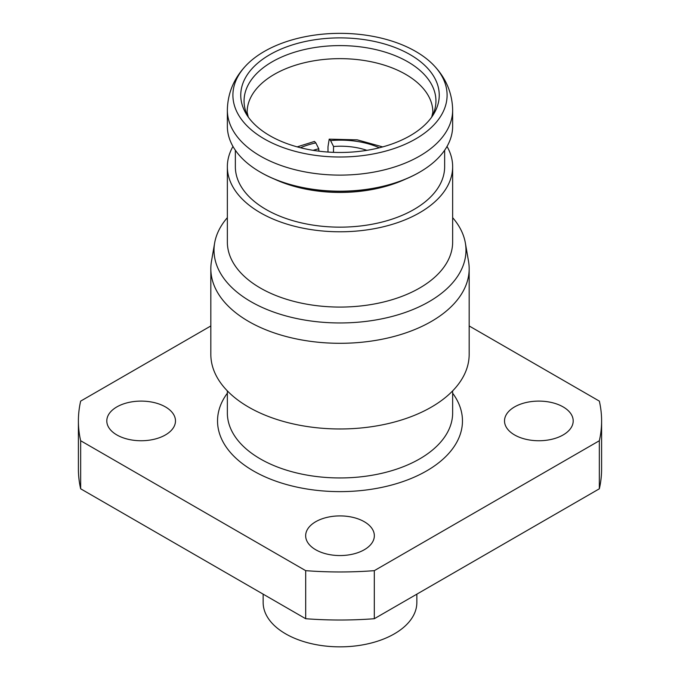 <?xml version="1.0" encoding="UTF-8"?>
<svg xmlns="http://www.w3.org/2000/svg" width="680" height="680" viewBox="0 0 680 680"><rect width="100%" height="100%" fill="white"/><g stroke="black" fill="none" stroke-linecap="round" stroke-linejoin="round"><path stroke-width="1.02" d="M419.424 172.278A112.005 64.659 180 0 1 419.195 172.414A112.005 64.659 180 0 1 260.805 172.414L260.338 172.142A112.65 65.042 0 0 0 419.662 172.142A112.65 65.042 0 0 0 452.65 126.157L452.65 110.075C452.31 93.287 446.173 78.531 434.231 65.798A107.091 61.829 0 0 0 415.726 51.459A107.091 61.829 0 0 0 245.769 65.798A107.091 61.829 0 0 0 264.274 138.898A107.091 61.829 0 0 0 403.979 144.763A107.091 61.829 0 0 0 434.231 65.798M315.724 549.755A34.34 19.822 180 0 1 305.66 535.729A34.34 19.822 180 0 1 326.859 517.42A34.34 19.822 180 0 1 364.276 521.713A34.34 19.822 180 0 1 374.34 535.729A34.34 19.822 180 0 1 353.141 554.047A34.34 19.822 180 0 1 315.724 549.755M116.867 434.945A34.34 19.822 180 0 1 106.803 420.92A34.34 19.822 180 0 1 128.001 402.611A34.34 19.822 180 0 1 165.418 406.903A34.34 19.822 180 0 1 175.482 420.92A34.34 19.822 180 0 1 154.283 439.238A34.34 19.822 180 0 1 116.867 434.945M514.582 434.945A34.34 19.822 180 0 1 504.517 420.92A34.34 19.822 180 0 1 525.716 402.611A34.34 19.822 180 0 1 563.134 406.903A34.34 19.822 180 0 1 573.197 420.92A34.34 19.822 180 0 1 551.998 439.238A34.34 19.822 180 0 1 514.582 434.945M274.423 179.103A104.644 60.418 0 0 0 405.577 179.103M410.176 54.663A99.246 57.298 0 0 0 287.224 46.657A99.246 57.298 0 0 0 246.304 114.07A99.246 57.298 0 0 0 269.824 135.694A99.246 57.298 0 0 0 433.695 114.07A99.246 57.298 0 0 0 410.176 54.663M232.968 146.446A112.65 65.042 0 0 0 227.35 166.736L227.35 242.029A112.65 65.042 0 0 0 260.338 288.023A112.65 65.042 0 0 0 383.112 302.124A112.65 65.042 0 0 0 452.65 242.029L452.65 166.736A112.65 65.042 0 0 0 447.032 146.446M227.35 166.736A112.65 65.042 0 0 0 260.338 212.73A112.65 65.042 0 0 0 383.112 226.831A112.65 65.042 0 0 0 452.65 166.736M227.35 217.668A125.987 72.734 0 0 0 214.642 243.006A125.987 72.734 0 0 0 250.92 301.665A125.987 72.734 0 0 0 393.941 315.962A125.987 72.734 0 0 0 465.358 243.006A125.987 72.734 0 0 0 452.65 217.668M214.642 243.006L211.471 261.324A129.166 74.57 0 0 0 210.834 268.736A129.166 74.57 0 0 0 248.667 321.462A129.166 74.57 0 0 0 389.427 337.628A129.166 74.57 0 0 0 469.166 268.736A129.166 74.57 0 0 0 468.529 261.324L465.358 243.006M210.834 268.736L210.834 354.399A129.166 74.57 0 0 0 248.667 407.133A129.166 74.57 0 0 0 389.427 423.3A129.166 74.57 0 0 0 469.166 354.399L469.166 268.736M235.356 150.246L235.356 166.736A104.644 60.418 0 0 0 266.007 209.457A104.644 60.418 0 0 0 380.043 222.555A104.644 60.418 0 0 0 444.644 166.736L444.644 150.246M263.151 594.159L263.151 602.488A76.849 44.37 0 0 0 285.659 633.854A76.849 44.37 0 0 0 369.41 643.476A76.849 44.37 0 0 0 416.849 602.488L416.849 594.159M210.834 325.958L80.656 401.115A261.604 151.036 0 0 0 78.395 420.92L78.395 468.988A261.604 151.036 0 0 0 80.656 488.792L305.685 618.715A261.604 151.036 0 0 0 374.315 618.715L599.343 488.792A261.604 151.036 0 0 0 601.604 468.988L601.604 420.92A261.604 151.036 0 0 0 599.343 401.115L469.166 325.958M599.343 488.792L599.343 440.733A261.604 151.036 0 0 0 601.604 420.92M305.685 618.715L305.685 570.656A261.604 151.036 0 0 0 374.315 570.656L374.315 618.715M78.395 420.92A261.604 151.036 0 0 0 80.656 440.733L80.656 488.792M305.685 570.656L80.656 440.733M599.343 440.733L374.315 570.656M260.805 172.414L260.338 172.142A112.65 65.042 0 0 1 227.35 126.157L227.35 110.075A112.65 65.042 0 0 0 260.338 156.06A112.65 65.042 0 0 0 383.112 170.161A112.65 65.042 0 0 0 452.65 110.075M297.168 146.871L314.466 141.44L315.817 142.876L318.775 148.801A47.413 25.738 177.2 0 0 313.123 150.339M318.894 151.172L318.775 148.801M333.464 152.354L333.565 146.506L330.591 140.59L329.197 139.188L327.99 146.769L327.99 152.056M333.565 146.506A47.413 25.16 -179 0 1 366.894 150.339M227.35 390.881L227.35 412.913A112.65 65.042 0 0 0 260.338 458.906A112.65 65.042 0 0 0 383.112 473A112.65 65.042 0 0 0 452.65 412.913L452.65 390.881M452.65 393.193A122.468 70.703 180 0 1 408.561 479.51A122.468 70.703 180 0 1 253.402 470.917A122.468 70.703 180 0 1 227.35 393.193M432.012 116.662A95.931 55.386 0 0 0 407.839 61.821A95.931 55.386 0 0 0 290.989 53.371A95.931 55.386 0 0 0 247.987 116.662M431.715 117.079L432.871 112.268A92.871 53.618 0 0 0 405.671 74.349A92.871 53.618 0 0 0 304.462 62.73A92.871 53.618 0 0 0 247.129 112.268L248.285 117.079M315.817 142.876A58.862 31.952 -2.8 0 0 300.45 147.738M379.346 147.781A58.862 31.238 1 0 0 330.591 140.59M419.195 172.414L419.662 172.142M227.35 110.075C227.69 93.287 233.826 78.531 245.769 65.798M329.197 139.162L357.298 139.859L382.687 146.914"/></g></svg>

